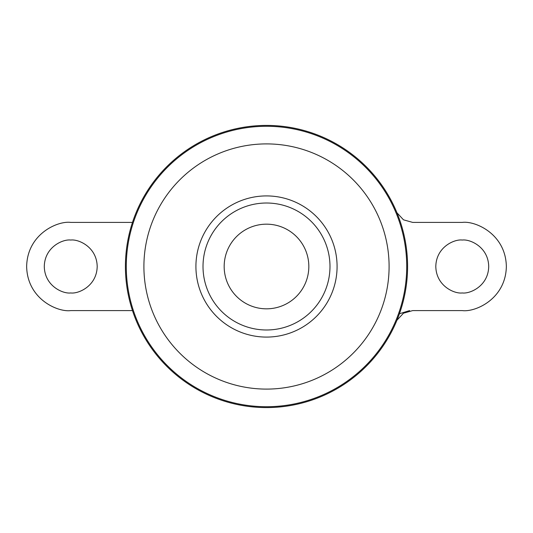 <?xml version="1.0" encoding="UTF-8"?>
<svg xmlns="http://www.w3.org/2000/svg" width="533" height="533" viewBox="0 0 533 533"><rect width="100%" height="100%" fill="white"/><g stroke="black" fill="none" stroke-linecap="round" stroke-linejoin="round"><path stroke-width="0.8" d="M70.742 240.043C63.001 238.984 44.645 246.919 44.286 266.5C44.645 286.081 63.001 294.016 70.742 292.957C78.478 294.016 96.833 286.081 97.193 266.5C96.833 246.919 78.478 238.984 70.742 240.043M462.258 292.957C454.522 294.016 436.167 286.081 435.807 266.5C436.167 246.919 454.522 238.984 462.258 240.043C469.999 238.984 488.355 246.919 488.714 266.5C488.355 286.081 469.999 294.016 462.258 292.957M266.5 224.173A42.327 42.327 0 0 1 308.827 266.5A42.327 42.327 0 0 1 266.5 308.827A42.327 42.327 0 0 1 224.173 266.5A42.327 42.327 0 0 1 266.5 224.173M266.5 125.415A141.085 141.085 0 0 1 407.585 266.5A141.085 141.085 0 0 1 266.5 407.585A141.085 141.085 0 0 1 125.415 266.5A141.085 141.085 0 0 1 266.5 125.415M409.63 310.592L399.444 313.75M396.965 212.787L403.488 219.823L412.702 222.408L462.258 222.408C475.156 220.635 505.75 233.867 506.35 266.5C505.75 299.133 475.156 312.365 462.258 310.592L412.702 310.592L403.474 313.191L396.972 320.2M132.477 222.408L70.742 222.408C57.844 220.635 27.25 233.867 26.65 266.5C27.25 299.133 57.844 312.365 70.742 310.592L132.477 310.592M266.5 203.013A63.487 63.487 0 0 1 329.987 266.5A63.487 63.487 0 0 1 266.5 329.987A63.487 63.487 0 0 1 203.013 266.5A63.487 63.487 0 0 1 266.5 203.013M266.5 126.281A140.219 140.219 0 0 1 406.719 266.5A140.219 140.219 0 0 1 266.5 406.719A140.219 140.219 0 0 1 126.281 266.5A140.219 140.219 0 0 1 266.5 126.281M266.5 143.903A122.597 122.597 0 0 1 389.097 266.5A122.597 122.597 0 0 1 266.5 389.097A122.597 122.597 0 0 1 143.903 266.5A122.597 122.597 0 0 1 266.5 143.903M266.5 195.917A70.583 70.583 0 0 1 337.083 266.5A70.583 70.583 0 0 1 266.5 337.083A70.583 70.583 0 0 1 195.917 266.5A70.583 70.583 0 0 1 266.5 195.917"/></g></svg>
